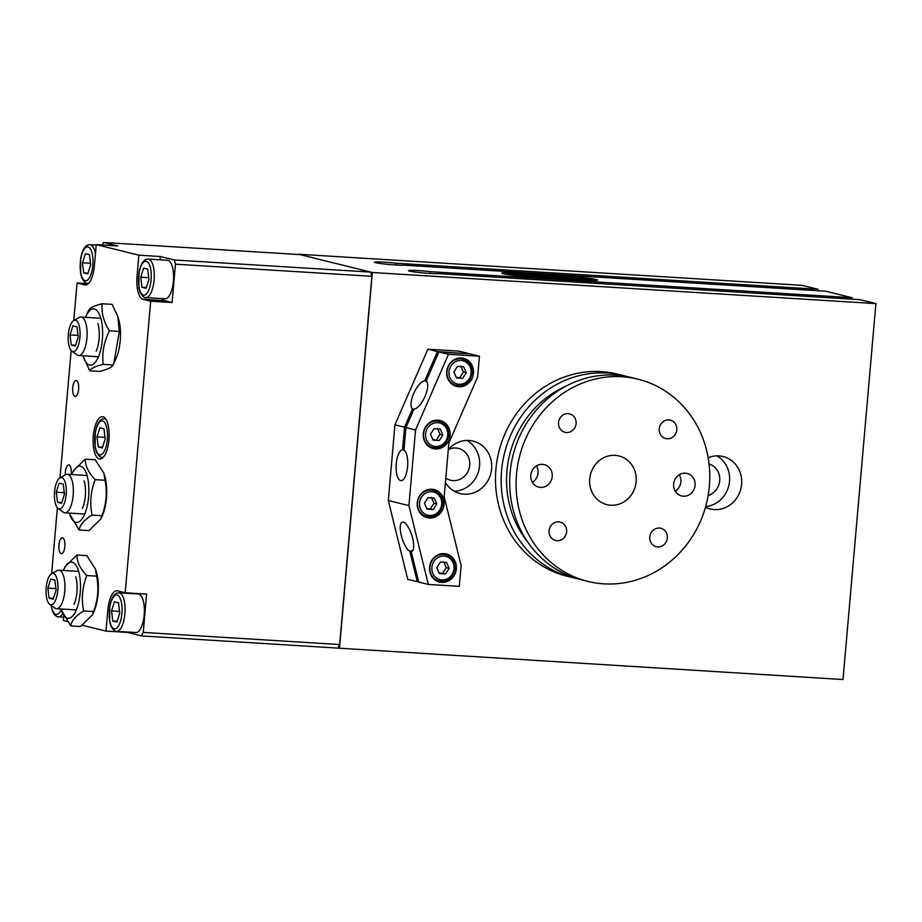 <?xml version="1.0" encoding="UTF-8"?>
<svg xmlns="http://www.w3.org/2000/svg" width="922" height="922" viewBox="0 0 922 922"><rect width="100%" height="100%" fill="white"/><g stroke="black" fill="none" stroke-linecap="round" stroke-linejoin="round"><path stroke-width="1.38" d="M529.458 276.738A20.261 1.279 -175 0 1 501.822 273.119A20.261 1.279 -175 0 1 514.545 273.039L569.9 276.462A20.261 1.279 -175 0 1 597.537 280.069A20.261 1.279 -175 0 1 584.813 280.15L529.458 276.738A20.261 1.279 -175 0 1 501.822 273.119A20.261 1.279 -175 0 1 514.545 273.039L569.9 276.462A20.261 1.279 -175 0 1 597.537 280.069A20.261 1.279 -175 0 1 584.813 280.15L529.458 276.738M337.901 648.039L339.665 644.547L143.244 632.423L141.481 635.903L843.008 679.526L875.9 303.603L859.915 299.65L438.169 273.604A15.432 0.98 -175 0 1 420.939 272.705A15.432 0.98 -175 0 1 408.504 270.653A15.432 0.98 -175 0 1 430.344 271.667L430.194 273.442M430.344 271.667L852.089 297.714L825.801 291.214L404.055 265.167A15.432 0.98 -175 0 1 386.837 264.268A15.432 0.98 -175 0 1 374.401 262.217A15.432 0.98 -175 0 1 396.241 263.231L396.08 265.006M852.089 297.714L851.974 299.154M396.241 263.231L817.987 289.278L817.86 290.718M875.9 303.603L372.361 272.509L298.451 254.218L802.002 285.324L817.987 289.278M454.304 491.196A27.003 24.986 103.9 0 0 479.544 465.852A27.003 24.986 103.9 0 0 466.866 440.416M445.799 478.022A16.4 15.167 103.9 0 0 450.604 480.235A16.4 15.167 103.9 0 0 469.263 467.95A16.4 15.167 103.9 0 0 458.476 448.392A16.4 15.167 103.9 0 0 448.288 449.671A27.003 24.986 -76.1 0 1 473.101 441.085A27.003 24.986 -76.1 0 1 491.622 468.849A27.003 24.986 -76.1 0 1 460.136 493.524A27.003 24.986 -76.1 0 1 445.407 482.506M705.676 506.558A27.003 24.986 103.9 0 0 729.521 481.296A27.003 24.986 103.9 0 0 716.843 455.848M708.165 495.46A16.4 15.167 103.9 0 0 719.759 479.659A16.4 15.167 103.9 0 0 709.064 463.997M708.165 457.75A27.003 24.986 -76.1 0 1 723.09 456.517A27.003 24.986 -76.1 0 1 741.611 484.281A27.003 24.986 -76.1 0 1 710.124 508.956A27.003 24.986 -76.1 0 1 705.48 507.261M372.361 272.509L339.469 648.42M589.723 478.864A25.078 23.2 -76.1 0 1 618.95 455.952A25.078 23.2 -76.1 0 1 636.145 481.722A25.078 23.2 -76.1 0 1 606.907 504.634A25.078 23.2 -76.1 0 1 589.723 478.864M532.374 482.321A11.571 10.707 103.9 0 0 538.01 473.032A11.571 10.707 103.9 0 0 536.431 465.921M530.795 475.222A11.571 10.707 -76.1 0 1 544.291 464.642A11.571 10.707 -76.1 0 1 552.22 476.547A11.571 10.707 -76.1 0 1 538.725 487.116A11.571 10.707 -76.1 0 1 530.795 475.222M675.227 491.149A11.571 10.707 103.9 0 0 680.862 481.849A11.571 10.707 103.9 0 0 679.284 474.749M673.648 484.038A11.571 10.707 -76.1 0 1 687.132 473.47A11.571 10.707 -76.1 0 1 695.073 485.364A11.571 10.707 -76.1 0 1 681.577 495.944A11.571 10.707 -76.1 0 1 673.648 484.038M649.768 536.95A9.485 8.771 -76.1 0 1 660.832 528.283A9.485 8.771 -76.1 0 1 667.332 538.033A9.485 8.771 -76.1 0 1 656.28 546.7A9.485 8.771 -76.1 0 1 649.768 536.95M558.525 422.553A9.485 8.771 -76.1 0 1 569.589 413.886A9.485 8.771 -76.1 0 1 576.089 423.636A9.485 8.771 -76.1 0 1 565.036 432.303A9.485 8.771 -76.1 0 1 558.525 422.553M659.242 428.776A9.485 8.771 -76.1 0 1 670.294 420.109A9.485 8.771 -76.1 0 1 676.794 429.859A9.485 8.771 -76.1 0 1 665.742 438.526A9.485 8.771 -76.1 0 1 659.242 428.776M549.063 530.726A9.485 8.771 -76.1 0 1 560.127 522.059A9.485 8.771 -76.1 0 1 566.627 531.81A9.485 8.771 -76.1 0 1 555.563 540.476A9.485 8.771 -76.1 0 1 549.063 530.726M587.913 581.413L581.517 579.834A104.174 96.384 -76.1 0 1 510.108 472.756A104.174 96.384 -76.1 0 1 631.547 377.582L637.943 379.173A104.174 96.384 -76.1 0 1 709.352 486.251A104.174 96.384 -76.1 0 1 587.913 581.413A104.174 96.384 -76.1 0 1 516.504 474.334A104.174 96.384 -76.1 0 1 637.943 379.173M527.568 541.79A98.389 91.024 -76.1 0 1 506.939 470.981A98.389 91.024 -76.1 0 1 566.085 386.088M577.287 578.682A104.174 96.384 -76.1 0 1 572.988 577.725A104.174 96.384 -76.1 0 1 501.58 470.646A104.174 96.384 -76.1 0 1 623.018 375.473A104.174 96.384 -76.1 0 1 627.26 376.637M572.988 577.725L567.307 576.319A104.174 96.384 -76.1 0 1 495.898 469.24A104.174 96.384 -76.1 0 1 617.337 374.067L623.018 375.473M99.899 427.773L104.002 428.788L105.212 438.884L102.33 447.965L98.228 446.951L97.017 436.855L99.899 427.773M105.027 437.351L97.017 436.855M102.561 447.216L98.228 446.951M528.145 274.18L531.107 274.675L528.145 274.18M529.389 274.26L530.519 274.641M531.821 274.502L536.178 274.987L531.821 274.502M532.49 274.468L531.764 274.502M534.518 274.572L535.613 274.963M539.739 275.182L543.358 275.436M538.609 274.825L539.704 275.217M545.017 275.482L543.911 275.205M546.308 275.643L546.93 275.494M544.764 275.471L547.507 275.643L544.764 275.471M546.297 275.344L547.495 275.678M543.623 275.332L544.625 275.182M554.514 276.093L549.95 275.839L554.514 276.127M551.829 275.678L554.433 276.116M552.128 275.885L550.031 275.563M565.866 276.796L561.302 276.22L565.854 276.831M563.181 276.381L565.785 276.819M563.469 276.588L561.383 276.266M560.184 276.45L555.62 276.185L560.184 276.473M557.51 276.035L560.115 276.473M557.798 276.231L555.701 275.92M535.428 274.629L538.402 275.136L535.428 274.629M535.993 274.698L537.803 275.09M525.955 274.053L527.05 274.433M517.484 273.454A16.296 1.026 5 0 0 507.411 273.396L544.937 275.713L549.431 276.819L560.011 277.476L555.517 276.37L570.695 277.303A10.488 0.668 -175 0 1 584.997 279.17A10.488 0.668 -175 0 1 583.292 279.389L591.083 279.862A16.296 1.026 5 0 0 592.108 279.596A16.296 1.026 5 0 0 569.877 276.692L517.484 273.454M540.131 276.854L545.421 277.176L540.131 276.854M544.234 276.877L545.213 277.165M539.139 276.6L544.222 276.923M569.519 277.983L579.961 278.767L569.519 277.983M569.139 277.787L579.961 278.767M507.411 273.396L560.011 277.476M555.724 276.416L570.683 277.338A10.488 0.668 -175 0 1 584.986 279.193M583.292 279.389L591.071 279.908A16.296 1.026 5 0 0 592.108 279.631A16.296 1.026 5 0 0 592.108 279.62L592.108 279.631M538.402 275.436L543.531 276.704L530.461 274.952L537.48 276.681L532.19 276.358L526.577 274.975L507.25 273.511A16.296 1.026 5 0 0 507.25 273.523L507.25 273.557A16.296 1.026 5 0 0 529.482 276.427L581.886 279.666A16.296 1.026 5 0 0 589.873 279.919L578.417 279.216A10.488 0.668 -175 0 1 564.114 277.349A10.488 0.668 -175 0 1 565.808 277.176L561.51 276.911L568.54 278.605L547.368 277.291L540.338 275.563L538.402 275.482L543.312 276.692M507.25 273.523L507.25 273.557A16.296 1.026 5 0 0 529.482 276.462L581.874 279.7A16.296 1.026 5 0 0 589.873 279.965M564.114 277.349A10.488 0.668 -175 0 1 565.82 277.13M561.51 276.911L568.321 278.594M530.461 274.952L537.272 276.669M141.481 635.903L127.42 632.423L105.984 631.097L107.839 610.007A21.218 7.941 93.5 0 1 116.956 590.76A21.218 7.941 93.5 0 1 117.497 590.841L125.173 592.742L146.598 594.056L143.244 632.423M63.722 616.357L63.353 620.552L67.006 621.463M82.438 625.277L105.984 631.097M174.373 259.992L175.457 264.176L371.877 276.3L370.794 272.117L174.373 259.992L160.301 256.512L160.013 259.82M175.457 264.176L172.103 302.531L164.427 300.63A21.218 7.941 93.5 0 1 161.788 298.59M370.794 272.117L300.019 254.61L103.598 242.474L117.67 245.955L96.245 244.641L94.39 265.732A21.218 7.941 93.5 0 1 85.273 284.979A21.218 7.941 93.5 0 1 84.732 284.898L77.056 282.996L88.258 283.688M172.103 302.531L150.678 301.206L143.002 299.316A21.218 7.941 93.5 0 1 137.032 276.277L138.876 255.187L96.245 244.641M138.876 255.187L160.301 256.512M102.319 245.01L103.598 242.474M65.289 474.865A7.975 2.985 93.5 0 1 65.347 472.133A7.975 2.985 93.5 0 1 68.781 464.895A7.975 2.985 93.5 0 1 71.225 473.585A7.975 2.985 93.5 0 1 71.121 474.542M72.734 387.736A7.975 2.985 93.5 0 1 76.157 380.509A7.975 2.985 93.5 0 1 78.612 389.199A7.975 2.985 93.5 0 1 75.178 396.425A7.975 2.985 93.5 0 1 72.734 387.736M58.973 545.006A7.975 2.985 93.5 0 1 62.408 537.78A7.975 2.985 93.5 0 1 64.851 546.469A7.975 2.985 93.5 0 1 61.417 553.696A7.975 2.985 93.5 0 1 58.973 545.006M93.295 435.933A21.218 7.941 93.5 0 1 102.423 416.686A21.218 7.941 93.5 0 1 108.934 439.806A21.218 7.941 93.5 0 1 99.806 459.052A21.218 7.941 93.5 0 1 93.295 435.933M339.665 644.547L371.877 276.3M125.173 592.742L150.678 301.206M77.056 282.996L73.772 320.522M71.155 350.51L60.011 477.792M57.395 507.78L51.62 573.691M58.051 508.391L63.226 512.171A19.293 7.215 -86.5 0 0 64.379 512.736A19.293 7.215 -86.5 0 0 64.874 512.805A19.293 7.215 -86.5 0 0 73.218 494.653A19.293 7.215 -86.5 0 0 67.732 474.369A19.293 7.215 -86.5 0 0 67.248 474.3A19.293 7.215 -86.5 0 0 65.543 474.726L59.942 477.838A15.743 5.889 93.5 0 1 61.739 477.55A15.743 5.889 93.5 0 1 66.027 495.932A15.743 5.889 93.5 0 1 58.051 508.391A15.743 5.889 93.5 0 1 54.49 492.844A15.743 5.889 93.5 0 1 59.942 477.838M64.286 492.682L56.265 492.187L59.158 483.105L63.261 484.119L64.471 494.215L61.578 503.297L57.475 502.283L56.265 492.187M61.82 502.548L57.475 502.283M49.661 604.29L54.836 608.071A19.293 7.215 -86.5 0 0 55.988 608.624A19.293 7.215 -86.5 0 0 56.484 608.704A19.293 7.215 -86.5 0 0 64.828 590.553A19.293 7.215 -86.5 0 0 59.342 570.269A19.293 7.215 -86.5 0 0 58.858 570.199A19.293 7.215 -86.5 0 0 57.152 570.626L51.551 573.738A15.743 5.889 93.5 0 1 53.349 573.449A15.743 5.889 93.5 0 1 57.637 591.832A15.743 5.889 93.5 0 1 49.661 604.29A15.743 5.889 93.5 0 1 46.1 588.732A15.743 5.889 93.5 0 1 51.551 573.738M55.896 588.582L47.875 588.086L50.768 579.004L54.871 580.019L56.081 590.115L53.188 599.196L49.085 598.182L47.875 588.086M53.43 598.447L49.085 598.182M74.014 604.29A19.293 7.215 -86.5 0 0 76.941 591.959A19.293 7.215 -86.5 0 0 75.719 576.734M60.979 608.981A28.167 10.534 -86.5 0 0 61.244 609.857A28.167 10.534 -86.5 0 0 67.387 618.201A28.167 10.534 -86.5 0 0 80.214 592.765A28.167 10.534 -86.5 0 0 72.285 562.201A28.167 10.534 -86.5 0 0 63.722 569.635A28.167 10.534 -86.5 0 0 63.364 570.476M95.542 569.3L96.28 571.652A28.167 10.534 93.5 0 1 93.802 611.862L92.419 614.893L93.514 611.586C97.986 599.992 99.023 588.178 96.614 576.146L95.542 569.3L86.795 555.62L76.929 555.009C76.768 561.648 80.041 568.482 86.749 575.547C82.277 587.141 81.24 598.954 83.648 610.975C75.904 615.735 71.593 620.702 70.729 625.877L61.244 609.857M63.722 569.635L65.105 566.615L76.929 555.009M70.729 625.877L80.594 626.487L92.419 614.893M86.749 575.547L96.614 576.146M83.648 610.975L93.514 611.586M82.404 508.391A19.293 7.215 -86.5 0 0 85.331 496.059A19.293 7.215 -86.5 0 0 84.109 480.846M69.369 513.081A28.167 10.534 -86.5 0 0 69.634 513.957A28.167 10.534 -86.5 0 0 75.777 522.301A28.167 10.534 -86.5 0 0 88.604 496.866A28.167 10.534 -86.5 0 0 80.675 466.302A28.167 10.534 -86.5 0 0 72.112 473.735A28.167 10.534 -86.5 0 0 71.755 474.576M103.932 473.401L104.67 475.752A28.167 10.534 93.5 0 1 102.192 515.974L100.809 518.994L101.904 515.686C106.376 504.092 107.413 492.279 105.004 480.258L103.932 473.401L95.185 459.721L85.32 459.121C85.158 465.748 88.431 472.594 95.139 479.647C90.667 491.242 89.63 503.055 92.039 515.075C84.294 519.835 79.984 524.802 79.119 529.989L69.634 513.957M72.112 473.735L73.495 470.716L85.32 459.121M79.119 529.989L88.985 530.599L100.809 518.994M95.139 479.647L105.004 480.258M92.039 515.075L101.904 515.686M403.997 449.913L402.545 449.821L404.528 427.209L412.549 408.78L413.863 409.391M479.44 356.215L448.472 354.302L415.545 429.94L408.919 505.602L428.338 584.456L459.306 586.369L461.115 565.601L444.162 496.739L448.864 443.033L477.619 376.994L479.44 356.215L469.851 353.841L438.884 351.939L426.171 381.12A15.432 5.763 115.1 0 1 425.054 396.356A15.432 5.763 115.1 0 1 413.978 409.126L405.945 427.566L403.974 450.167A15.432 5.774 93.5 0 1 407.57 467.062A15.432 5.774 93.5 0 1 400.978 480.616A15.432 5.774 93.5 0 1 396.137 465.299A15.432 5.774 93.5 0 1 402.545 449.821M426.817 381.731L424.754 380.763L437.466 351.582L468.399 353.76M468.422 353.495L458.833 351.121L427.866 349.208L394.939 424.835L388.312 500.496L408.919 505.602M448.472 354.302L438.884 351.939M415.545 429.94L405.945 427.566M418.68 581.817L417.32 581.736L409.829 551.298L412.929 550.319M411.973 551.425L411.258 551.656L418.749 582.082L428.338 584.456M417.32 581.736L407.731 579.362L388.312 500.496M409.829 551.298A15.432 5.094 72.3 0 1 401.404 536.016A15.432 5.094 72.3 0 1 402.269 522.163A15.432 5.094 72.3 0 1 411.8 535.325A15.432 5.094 72.3 0 1 411.627 551.575A15.432 5.094 72.3 0 1 411.258 551.656M412.549 408.78A15.432 5.763 115.1 0 1 413.678 393.544A15.432 5.763 115.1 0 1 424.754 380.763M432.856 490.25A14.464 13.392 103.9 0 0 431.185 489.202M424.408 516.62A14.464 13.392 103.9 0 0 426.379 516.47M417.251 502.79A14.464 13.392 -76.1 0 1 434.112 489.57A14.464 13.392 -76.1 0 1 444.035 504.438A14.464 13.392 -76.1 0 1 427.163 517.657A14.464 13.392 -76.1 0 1 417.251 502.79M462.291 359.015A14.464 13.392 103.9 0 0 460.62 357.967M453.843 385.384A14.464 13.392 103.9 0 0 455.814 385.235M446.686 371.554A14.464 13.392 -76.1 0 1 463.547 358.335A14.464 13.392 -76.1 0 1 473.47 373.203A14.464 13.392 -76.1 0 1 456.597 386.422A14.464 13.392 -76.1 0 1 446.686 371.554M438.907 421.204A14.464 13.392 103.9 0 0 437.224 420.155M430.447 447.573A14.464 13.392 103.9 0 0 432.418 447.424M423.29 433.743A14.464 13.392 -76.1 0 1 440.151 420.524A14.464 13.392 -76.1 0 1 450.074 435.391A14.464 13.392 -76.1 0 1 433.202 448.611A14.464 13.392 -76.1 0 1 423.29 433.743M445.176 554.641A14.464 13.392 103.9 0 0 443.505 553.603M436.728 581.01A14.464 13.392 103.9 0 0 438.699 580.86M429.56 567.18A14.464 13.392 -76.1 0 1 446.432 553.961A14.464 13.392 -76.1 0 1 456.344 568.839A14.464 13.392 -76.1 0 1 439.483 582.047A14.464 13.392 -76.1 0 1 429.56 567.18M404.528 427.209L394.939 424.835M437.466 351.582L427.866 349.208M428.05 497.673L434.239 498.053L436.821 504L433.225 509.555L427.047 509.175L424.454 503.228L428.05 497.673M436.821 504L433.985 503.297L431.392 497.35M426.794 508.598L433.225 509.555M430.39 508.852L433.985 503.297M434.089 428.626L440.278 429.007L442.86 434.954L439.264 440.509L433.086 440.128L430.493 434.181L434.089 428.626M442.86 434.954L440.025 434.25L437.431 428.304M432.833 439.552L439.264 440.509M436.429 439.806L440.025 434.25M457.485 366.437L463.674 366.818L466.255 372.765L462.66 378.32L456.471 377.939L453.889 371.992L457.485 366.437M466.255 372.765L463.42 372.062L460.827 366.115M456.229 377.363L462.66 378.32M459.824 377.617L463.42 372.062M440.37 562.063L446.548 562.443L449.141 568.39L445.545 573.957L439.356 573.565L436.774 567.629L440.37 562.063M449.141 568.39L446.306 567.687L443.713 561.74M439.114 572.988L445.545 573.957M442.698 573.254L446.306 567.687M148.177 259.094L167.47 260.281A19.293 7.215 93.5 0 1 167.954 260.361A19.293 7.215 93.5 0 1 173.44 280.645A19.293 7.215 93.5 0 1 165.084 298.797L145.803 297.599A19.293 7.215 -86.5 0 0 154.101 280.104A19.293 7.215 -86.5 0 0 148.673 259.163A19.293 7.215 -86.5 0 0 148.177 259.094C147.071 259.578 142.207 257.595 139.003 272.37L138.876 287.906L140.121 292.343C142.495 296.388 144.385 298.14 145.803 297.599A19.293 7.215 -86.5 0 1 145.307 297.529M143.636 268.118L147.739 269.132L148.949 279.228L146.056 288.309L141.953 287.295L140.743 277.199L143.636 268.118M148.765 277.695L140.743 277.199M146.298 287.56L141.953 287.295M85.366 253.7L89.469 254.714L90.679 264.81L87.786 273.903L83.683 272.877L82.473 262.782L85.366 253.7M90.494 263.277L82.473 262.782M88.028 273.154L83.683 272.877M118.984 592.811L138.265 594.01A19.293 7.215 93.5 0 1 138.761 594.079A19.293 7.215 93.5 0 1 144.235 614.363A19.293 7.215 93.5 0 1 135.891 632.515L116.61 631.328A19.293 7.215 -86.5 0 0 124.896 613.822A19.293 7.215 -86.5 0 0 119.468 592.892A19.293 7.215 -86.5 0 0 118.984 592.811C117.878 593.307 113.003 591.313 109.799 606.088L109.672 621.635L110.928 626.073C113.302 630.106 115.192 631.858 116.61 631.328A19.293 7.215 -86.5 0 1 116.114 631.247M114.443 601.836L118.546 602.85L119.756 612.946L116.864 622.027L112.761 621.013L111.55 610.917L114.443 601.836M119.572 611.413L111.55 610.917M117.106 621.29L112.761 621.013M71.812 351.121L76.987 354.901A19.293 7.215 -86.5 0 0 78.139 355.466A19.293 7.215 -86.5 0 0 78.635 355.535A19.293 7.215 -86.5 0 0 86.979 337.383A19.293 7.215 -86.5 0 0 81.493 317.099A19.293 7.215 -86.5 0 0 81.009 317.03A19.293 7.215 -86.5 0 0 79.304 317.456L73.702 320.568A15.743 5.889 93.5 0 1 75.5 320.28A15.743 5.889 93.5 0 1 79.788 338.662A15.743 5.889 93.5 0 1 71.812 351.121A15.743 5.889 93.5 0 1 68.251 335.562A15.743 5.889 93.5 0 1 73.702 320.568M78.047 335.412L70.026 334.917L72.919 325.835L77.022 326.849L78.232 336.945L75.339 346.027L71.236 345.012L70.026 334.917M75.581 345.277L71.236 345.012M117.797 316.453L118.431 318.482A28.167 10.534 93.5 0 1 115.953 358.704L113.844 363.303L119.318 331.447L117.797 316.453L112.104 304.364L102.238 303.753C101.201 312.57 103.61 321.594 109.453 330.837C103.932 341.797 101.846 352.976 103.206 364.363C95.277 366.299 90.782 368.443 89.722 370.805L83.395 356.687A28.167 10.534 -86.5 0 0 87.037 363.533A28.167 10.534 -86.5 0 0 101.432 346.453A28.167 10.534 -86.5 0 0 96.925 310.541A28.167 10.534 -86.5 0 0 85.873 316.465A28.167 10.534 -86.5 0 0 85.504 317.306M96.165 351.121A19.293 7.215 -86.5 0 0 98.458 343.48A19.293 7.215 -86.5 0 0 97.87 323.576M83.13 355.811A28.167 10.534 -86.5 0 0 83.395 356.687M89.722 370.805L99.588 371.416C107.517 369.48 112.011 367.336 113.072 364.974L113.844 363.303M85.873 316.465L88.754 310.195C89.814 307.833 94.298 305.689 102.238 303.753M119.318 331.447L109.453 330.837M113.072 364.974L103.206 364.363M105.892 419.245A19.293 7.215 -86.5 0 0 104.935 418.819A19.293 7.215 -86.5 0 0 104.451 418.749C103.333 419.233 98.47 417.251 95.266 432.026L95.139 447.562L96.395 451.999C98.758 456.044 100.659 457.796 102.065 457.254A19.293 7.215 -86.5 0 0 103.564 456.943M101.581 457.185A19.293 7.215 -86.5 0 0 102.065 457.254L103.229 457.324M107.367 439.414A16.976 6.35 93.5 0 1 99.634 454.742A16.976 6.35 93.5 0 1 94.862 436.325A16.976 6.35 93.5 0 1 102.596 420.985A16.976 6.35 93.5 0 1 107.367 439.414M107.839 610.007L109.257 610.087M143.002 299.316L164.427 300.63M137.032 276.277L138.45 276.37M84.732 284.898L85.815 284.967M442.572 504.242A13.507 12.493 103.9 0 0 433.317 490.366A13.507 12.493 103.9 0 0 431.242 490.043A13.507 12.493 103.9 0 0 417.712 501.58A13.507 12.493 103.9 0 0 426.828 516.585A13.507 12.493 103.9 0 0 428.891 516.896M441.707 504.299A11.963 11.064 -76.1 0 1 429.594 515.502A11.963 11.064 -76.1 0 1 419.568 502.928A11.963 11.064 -76.1 0 1 431.68 491.726A11.963 11.064 -76.1 0 1 441.707 504.299M448.611 435.196A13.507 12.493 103.9 0 0 439.356 421.319A13.507 12.493 103.9 0 0 437.282 420.997A13.507 12.493 103.9 0 0 423.751 432.533A13.507 12.493 103.9 0 0 432.867 447.539A13.507 12.493 103.9 0 0 434.93 447.85M447.746 435.253A11.963 11.064 -76.1 0 1 435.633 446.455A11.963 11.064 -76.1 0 1 425.607 433.882A11.963 11.064 -76.1 0 1 437.72 422.679A11.963 11.064 -76.1 0 1 447.746 435.253M472.006 373.007A13.507 12.493 103.9 0 0 462.752 359.131A13.507 12.493 103.9 0 0 460.677 358.808A13.507 12.493 103.9 0 0 447.147 370.344A13.507 12.493 103.9 0 0 456.263 385.35A13.507 12.493 103.9 0 0 458.326 385.661M471.142 373.064A11.963 11.064 -76.1 0 1 459.029 384.267A11.963 11.064 -76.1 0 1 449.002 371.693A11.963 11.064 -76.1 0 1 461.115 360.49A11.963 11.064 -76.1 0 1 471.142 373.064M454.892 568.644A13.507 12.493 103.9 0 0 445.626 554.756A13.507 12.493 103.9 0 0 443.563 554.445A13.507 12.493 103.9 0 0 430.032 565.97A13.507 12.493 103.9 0 0 439.149 580.975A13.507 12.493 103.9 0 0 441.212 581.286M454.027 568.69A11.963 11.064 -76.1 0 1 441.915 579.903A11.963 11.064 -76.1 0 1 431.888 567.318A11.963 11.064 -76.1 0 1 444.001 556.116A11.963 11.064 -76.1 0 1 454.027 568.69M151.104 279.758A16.976 6.35 93.5 0 1 143.371 295.098A16.976 6.35 93.5 0 1 138.6 276.669A16.976 6.35 93.5 0 1 146.321 261.341A16.976 6.35 93.5 0 1 151.104 279.758M95.427 253.919A19.293 7.215 -86.5 0 0 90.402 244.756A19.293 7.215 -86.5 0 0 89.907 244.676C88.8 245.171 83.937 243.189 80.733 257.953L80.606 273.5L81.851 277.937C84.225 281.971 86.115 283.722 87.532 283.192A19.293 7.215 -86.5 0 0 89.031 282.87M87.048 283.112A19.293 7.215 -86.5 0 0 87.532 283.192L88.685 283.261M92.834 265.352A16.976 6.35 93.5 0 1 85.101 280.68A16.976 6.35 93.5 0 1 80.329 262.251A16.976 6.35 93.5 0 1 88.051 246.923A16.976 6.35 93.5 0 1 92.834 265.352M121.9 613.487A16.976 6.35 93.5 0 1 114.178 628.816A16.976 6.35 93.5 0 1 109.395 610.387A16.976 6.35 93.5 0 1 117.129 595.059A16.976 6.35 93.5 0 1 121.9 613.487M57.844 616.83A19.293 7.215 -86.5 0 0 58.34 616.91A19.293 7.215 -86.5 0 0 62.569 613.868M61.175 609.649A16.976 6.35 93.5 0 1 51.344 605.524M104.451 418.749L105.604 418.819M87.071 475.522L67.248 474.3M84.697 514.027L64.874 512.805M78.681 571.421L58.858 570.199M76.307 609.926L56.484 608.704M422.725 515.571L426.828 516.585C435.507 517.519 440.797 513.416 442.675 504.288C442.825 494.284 435.783 490.492 433.317 490.366L429.214 489.352M428.776 446.525L432.867 447.539C441.557 448.472 446.836 444.369 448.714 435.242C448.864 425.238 441.822 421.446 439.356 421.319L435.253 420.305M452.16 384.336L456.263 385.35C464.942 386.283 470.232 382.181 472.11 373.053C472.26 363.049 465.218 359.257 462.752 359.131L458.649 358.116M435.046 579.961L439.149 580.975C447.827 581.909 453.117 577.817 454.995 568.69C455.145 558.674 448.104 554.894 445.626 554.756L441.534 553.742M89.907 244.676L96.199 245.068M51.113 605.351L52.658 611.655L54.698 615.032L57.118 616.668L63.641 617.233M100.832 318.251L81.009 317.03M98.458 356.756L78.635 355.535"/></g></svg>
